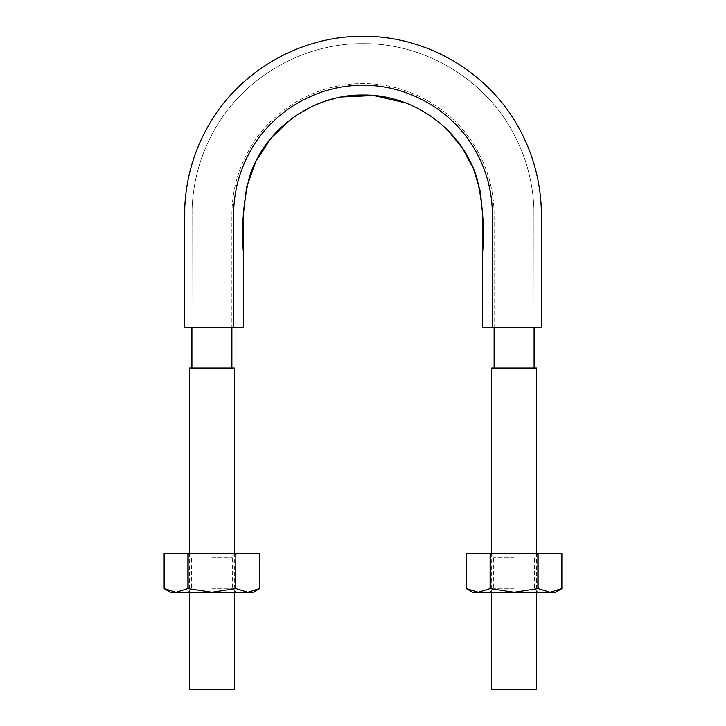 <?xml version="1.0" encoding="UTF-8"?>
<svg xmlns="http://www.w3.org/2000/svg" width="726" height="726" viewBox="0 0 726 726"><rect width="100%" height="100%" fill="white"/><g stroke="black" fill="none" stroke-linecap="round" stroke-linejoin="round"><path stroke-width="0.54" stroke-dasharray="3.63 2.72" d="M482.663 327.535L492.409 327.535L492.409 214.696C492.273 191.628 486.493 170.056 475.076 149.992C452.725 110.515 408.366 84.897 363 85.287C317.634 84.897 273.275 110.515 250.924 149.992C239.507 170.056 233.727 191.628 233.59 214.696L233.59 327.535L184.604 327.535L243.337 327.535M231.884 327.535L193.887 327.535C191.31 327.535 191.31 327.535 193.887 327.535C191.31 327.535 191.31 327.535 193.887 327.535L231.884 327.535L231.884 214.696C232.021 191.365 237.874 169.512 249.445 149.139C272.096 109.109 317.026 83.209 363 83.581C408.974 83.209 453.904 109.109 476.555 149.139C488.126 169.512 493.979 191.365 494.116 214.696L494.116 327.535L534.046 327.535L494.116 327.535L532.113 327.535L494.116 327.535L494.116 214.696C493.979 191.365 488.126 169.512 476.555 149.139C453.904 109.109 408.974 83.209 363 83.581C317.026 83.209 272.096 109.109 249.445 149.139C237.874 169.512 232.021 191.365 231.884 214.696L231.884 327.535M447.733 130.235L440.147 123.257M429.538 115.243L419.283 109.1M417.495 108.165L405.417 102.82M341.656 96.975L321.908 102.33M313.006 105.987L291.235 118.964M492.409 327.535L541.396 327.535L492.409 327.535M211.892 367.991L231.884 367.991L211.892 367.991M532.113 327.535C534.69 327.535 534.69 327.535 532.113 327.535C534.69 327.535 534.69 327.535 532.113 327.535L518.555 327.535L532.113 327.535M514.108 367.991L494.116 367.991L514.108 367.991M189.477 689.7L234.316 689.7M491.683 689.7L536.523 689.7M536.523 553.221L536.523 592.216M491.683 367.991L536.523 367.991M189.477 367.991L234.316 367.991M234.316 553.221L234.316 592.216M253.329 592.216L247.775 592.216L259.663 588.559L259.663 553.221L235.886 553.221L235.886 588.559L211.892 592.216L176.019 592.216L187.907 588.559L211.892 592.216L236.268 592.216L187.526 592.216L247.775 592.216L235.886 588.559M235.669 588.559L235.669 553.221L187.907 553.221L187.907 588.559M188.125 553.221L188.125 588.559M211.892 553.221L236.268 553.221L211.892 553.221M211.892 557.178L232.311 557.178L211.892 557.178M187.907 553.221L164.13 553.221L164.13 588.559L176.019 592.216L170.465 592.216M211.892 588.26L232.311 588.26L211.892 588.26M555.535 592.216L549.981 592.216L561.87 588.559L561.87 553.221L538.093 553.221L538.093 588.559L514.108 592.216L478.225 592.216L490.114 588.559L514.108 592.216L538.474 592.216L489.732 592.216L549.981 592.216L538.093 588.559M537.875 588.559L537.875 553.221L490.114 553.221L490.114 588.559M490.331 553.221L490.331 588.559M514.108 553.221L489.732 553.221L514.108 553.221M514.108 557.178L493.689 557.178L514.108 557.178M490.114 553.221L466.337 553.221L466.337 588.559L478.225 592.216L472.671 592.216M514.108 588.26L493.689 588.26L514.108 588.26M191.954 327.535L192.072 208.353C193.243 180.239 200.784 153.957 214.678 129.5C244.19 77.147 302.896 43.133 363 43.651C423.104 43.133 481.81 77.147 511.322 129.5C525.216 153.957 532.757 180.239 533.928 208.353L534.046 327.535L533.928 208.353C532.757 180.239 525.216 153.957 511.322 129.5C481.81 77.147 423.104 43.133 363 43.651C302.896 43.133 244.19 77.147 214.678 129.5C200.784 153.957 193.243 180.239 192.072 208.353L191.954 327.535M491.683 553.221L491.683 592.216M189.477 553.221L189.477 592.216M236.268 592.216L232.311 588.26L232.311 557.178L236.268 553.221M187.526 592.216L191.482 588.26L191.482 557.178L187.526 553.221M538.474 592.216L534.518 588.26L534.518 557.178L538.474 553.221M489.732 592.216L493.689 588.26L493.689 557.178L489.732 553.221"/><path stroke-width="1.09" d="M291.235 118.964L271.152 138.031L255.979 161.163L246.568 187.217L243.337 214.696L243.337 327.535L184.604 327.535L233.59 327.535L233.59 214.696C233.727 191.628 239.507 170.056 250.924 149.992C273.275 110.515 317.634 84.897 363 85.287C408.366 84.897 452.725 110.515 475.076 149.992C486.493 170.056 492.273 191.628 492.409 214.696L492.409 327.535L482.663 327.535L482.663 214.696L480.349 191.428L473.57 168.986L462.571 148.34L447.733 130.235M440.147 123.257L429.538 115.243M419.283 109.1L417.495 108.165M405.417 102.82L373.926 95.542L341.656 96.975M321.908 102.33L313.006 105.987M482.663 327.535L482.663 252.403C484.605 227.111 482.654 202.255 476.81 177.825C461.954 129.509 413.784 94.416 363.172 95.033C312.788 94.208 264.264 129.201 249.327 177.398C243.364 201.746 241.368 226.639 243.337 252.067L243.337 327.535M492.409 327.535L541.396 327.535L492.409 327.535M231.884 327.535L231.884 367.991M234.316 592.216L234.316 689.7L189.477 689.7L189.477 592.216M536.523 592.216L536.523 689.7L491.683 689.7L491.683 592.216M491.683 553.221L491.683 367.991L536.523 367.991L536.523 553.221M234.316 553.221L234.316 367.991L189.477 367.991L189.477 553.221M259.663 588.559L247.775 592.216L253.329 592.216L259.663 588.559L259.663 553.221L259.663 588.559M235.886 553.221L235.669 588.559L235.886 553.221L259.663 553.221M187.907 588.559L176.019 592.216L164.13 588.559L164.13 553.221L187.907 553.221L187.907 588.559L211.892 592.216L247.775 592.216L235.886 588.559M235.669 553.221L187.907 553.221M164.13 553.221L164.13 588.559L170.465 592.216L211.892 592.216L235.669 588.559M188.125 553.221L188.125 588.559M561.87 588.559L549.981 592.216L555.535 592.216L561.87 588.559L561.87 553.221L561.87 588.559M514.108 592.216L549.981 592.216L538.093 588.559L514.108 592.216L490.114 588.559L478.225 592.216L514.108 592.216M561.87 553.221L537.875 553.221L537.875 588.559M466.337 553.221L466.337 588.559L466.337 553.221L490.114 553.221L490.114 588.559M537.875 553.221L490.114 553.221M538.093 553.221L538.093 588.559M472.671 592.216L478.225 592.216L466.337 588.559L472.671 592.216M490.331 553.221L490.331 588.559M541.396 327.535L541.297 208.725C540.18 179.413 532.412 151.97 518.019 126.406C487.464 71.674 426.334 36.001 363.653 36.3C300.972 35.547 239.598 70.767 208.634 125.271C194.051 150.727 186.092 178.106 184.749 207.418L184.604 327.535M191.909 327.535L191.909 367.991M494.116 327.535L494.116 367.991M534.091 327.535L534.091 367.991"/></g></svg>
